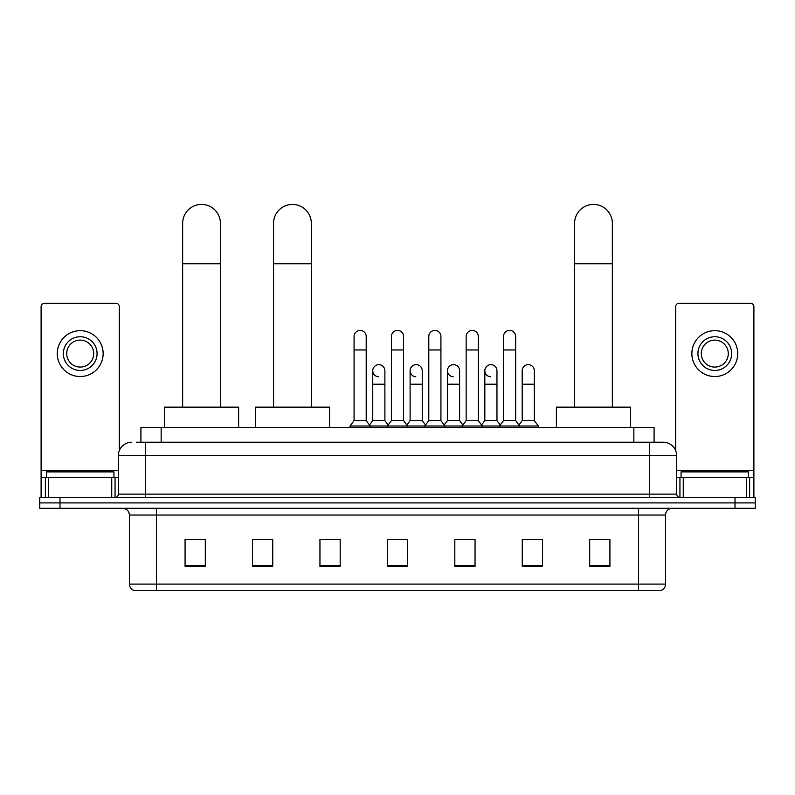 <?xml version="1.0" encoding="UTF-8"?>
<svg xmlns="http://www.w3.org/2000/svg" width="795" height="795" viewBox="0 0 795 795"><rect width="100%" height="100%" fill="white"/><g stroke="black" fill="none" stroke-linecap="round" stroke-linejoin="round"><path stroke-width="1.19" d="M140.914 442.209L140.914 427.372L654.086 427.372L654.086 442.209M136.829 442.209L663.199 442.209A13.485 13.485 0 0 1 676.684 455.694L676.684 494.132C676.863 496.169 677.996 497.292 680.063 497.511M136.521 442.209L145.286 442.209L145.286 455.694L118.316 455.694L118.316 494.132A3.369 3.369 0 0 1 114.937 497.511M131.801 442.209A13.485 13.485 0 0 0 118.316 455.694M59.983 497.511L39.75 497.511L39.75 502.907L59.983 502.907L39.75 502.907L39.75 508.293L59.983 508.293L59.983 502.907L735.017 502.907L59.983 502.907L59.983 497.511L735.017 497.511L735.017 502.907L755.25 502.907L735.017 502.907L735.017 508.293L59.983 508.293M735.017 508.293L755.25 508.293L755.25 497.511L735.017 497.511M676.684 455.694L649.714 455.694L649.714 442.209L663.199 442.209M665.564 584.096C665.375 587.326 663.755 589.483 660.705 590.566L638.584 590.566L638.584 584.096L665.564 584.096L665.564 515.041A6.748 6.748 0 0 1 672.302 508.293M638.584 590.566L134.295 590.566A6.748 6.748 0 0 1 129.436 584.096L129.436 515.041C129.038 510.946 126.793 508.701 122.698 508.293M609.924 566.358L609.924 539.388L589.691 539.388L589.691 566.358L609.924 566.358M542.488 566.358L542.488 539.388L522.255 539.388L522.255 566.358L542.488 566.358M475.052 566.358L475.052 539.388L454.82 539.388L454.82 566.358L475.052 566.358M205.309 566.358L205.309 539.388L185.076 539.388L185.076 566.358L205.309 566.358M272.745 566.358L272.745 539.388L252.512 539.388L252.512 566.358L272.745 566.358M340.18 566.358L340.18 539.388L319.948 539.388L319.948 566.358L340.18 566.358M407.616 566.358L407.616 539.388L387.384 539.388L387.384 566.358L407.616 566.358M522.255 539.527L535.005 539.527M340.18 539.388L319.948 539.527L340.18 539.388M268.154 539.527L272.745 539.527M465.472 539.527L460.285 539.527M390.752 539.527L404.248 539.527M205.309 539.527L185.076 539.527M475.052 539.527L454.82 539.527M609.924 539.527L589.691 539.527M113.933 477.278L113.933 471.882L46.498 471.882L46.498 477.278M111.737 497.511L111.737 477.278L48.684 477.278L48.684 497.511M119.329 450.576L119.329 306.661A3.369 3.369 0 0 0 115.951 303.293L44.47 303.293A3.369 3.369 0 0 0 41.102 306.661L41.102 477.278L48.684 477.278M111.737 477.278L118.316 477.278M41.102 497.511L41.102 477.278M80.216 336.742A16.864 16.864 0 0 0 63.352 353.596A16.864 16.864 0 0 0 80.216 370.46A16.864 16.864 0 0 0 97.07 353.596A16.864 16.864 0 0 0 80.216 336.742M80.216 340.111A13.485 13.485 0 0 0 66.72 353.596A13.485 13.485 0 0 0 80.216 367.081A13.485 13.485 0 0 0 93.701 353.596A13.485 13.485 0 0 0 80.216 340.111M80.216 376.532A22.926 22.926 0 0 0 103.141 353.596A22.926 22.926 0 0 0 80.216 330.67A22.926 22.926 0 0 0 57.28 353.596A22.926 22.926 0 0 0 80.216 376.532M182.651 407.139L182.651 223.316A18.881 18.881 0 0 1 201.533 204.434A18.881 18.881 0 0 1 220.414 223.316A18.881 18.881 0 0 0 201.533 204.434M220.414 407.139L220.414 223.316M238.619 427.372L238.619 407.139L164.436 407.139L164.436 427.372M273.55 407.139L273.55 223.316A18.881 18.881 0 0 1 292.431 204.434A18.881 18.881 0 0 1 311.312 223.316A18.881 18.881 0 0 0 292.431 204.434M311.312 407.139L311.312 223.316M329.528 427.372L329.528 407.139L255.344 407.139L255.344 427.372M574.586 407.139L574.586 223.316A18.881 18.881 0 0 1 593.468 204.434A18.881 18.881 0 0 1 612.349 223.316A18.881 18.881 0 0 0 593.468 204.434M612.349 407.139L612.349 223.316M630.564 427.372L630.564 407.139L556.381 407.139L556.381 427.372M354.073 349.959L366.207 349.959L366.207 420.635L354.073 420.635L354.073 336.474A6.072 6.072 0 0 1 360.523 330.412A6.072 6.072 0 0 1 366.207 336.474A6.072 6.072 0 0 0 360.523 330.412M354.073 420.635L350.029 426.021L350.029 427.372M366.207 420.635L370.251 426.021L350.029 426.021M391.428 420.635L391.428 349.959L403.572 349.959L403.572 420.635L391.428 420.635L387.384 426.021L370.251 426.021L370.251 427.372M391.428 349.959L391.428 336.474A6.072 6.072 0 0 1 397.878 330.412A6.072 6.072 0 0 1 403.572 336.474A6.072 6.072 0 0 0 397.878 330.412M403.572 420.635L407.616 426.021L387.384 426.021L387.384 427.372M428.793 420.635L428.793 349.959L440.927 349.959L440.927 420.635L428.793 420.635L424.749 426.021L407.616 426.021L407.616 427.372M428.793 349.959L428.793 336.474A6.072 6.072 0 0 1 435.243 330.412A6.072 6.072 0 0 1 440.927 336.474A6.072 6.072 0 0 0 435.243 330.412M440.927 420.635L444.971 426.021L424.749 426.021L424.749 427.372M466.148 420.635L466.148 349.959L478.292 349.959L478.292 420.635L466.148 420.635L462.104 426.021L444.971 426.021L444.971 427.372M466.148 349.959L466.148 336.474A6.072 6.072 0 0 1 472.598 330.412A6.072 6.072 0 0 1 478.292 336.474A6.072 6.072 0 0 0 472.598 330.412M478.292 420.635L482.336 426.021L462.104 426.021L462.104 427.372M503.513 420.635L503.513 349.959L515.647 349.959L515.647 420.635L503.513 420.635L499.469 426.021L482.336 426.021L482.336 427.372M503.513 349.959L503.513 336.474A6.072 6.072 0 0 1 509.963 330.412A6.072 6.072 0 0 1 515.647 336.474A6.072 6.072 0 0 0 509.963 330.412M515.647 420.635L519.692 426.021L499.469 426.021L499.469 427.372M534.329 420.635L534.329 384.214L522.186 384.214L522.186 420.635L534.329 420.635L538.374 426.021L519.692 426.021L519.692 427.372M378.44 376.78A6.072 6.072 0 0 1 372.756 370.728A6.072 6.072 0 0 1 379.205 364.666A6.072 6.072 0 0 1 384.889 370.728L384.889 384.214L372.756 384.214L372.756 370.728M384.889 384.214L384.889 420.635L372.756 420.635L372.756 384.214M372.756 420.635L369.476 424.987M384.889 420.635L388.159 424.987M415.795 376.78A6.072 6.072 0 0 1 410.111 370.728A6.072 6.072 0 0 1 416.56 364.666A6.072 6.072 0 0 1 422.244 370.728L422.244 384.214L410.111 384.214L410.111 370.728M422.244 384.214L422.244 420.635L410.111 420.635L410.111 384.214M410.111 420.635L406.841 424.987M422.244 420.635L425.524 424.987M453.16 376.78A6.072 6.072 0 0 1 447.466 370.728A6.072 6.072 0 0 1 453.925 364.666A6.072 6.072 0 0 1 459.609 370.728L459.609 384.214L447.466 384.214L447.466 370.728M459.609 384.214L459.609 420.635L447.466 420.635L447.466 384.214M447.466 420.635L444.196 424.987M459.609 420.635L462.879 424.987M490.515 376.78A6.072 6.072 0 0 1 484.831 370.728A6.072 6.072 0 0 1 491.28 364.666A6.072 6.072 0 0 1 496.964 370.728L496.964 384.214L484.831 384.214L484.831 370.728M496.964 384.214L496.964 420.635L484.831 420.635L484.831 384.214M484.831 420.635L481.561 424.987M496.964 420.635L500.244 424.987M522.186 384.214L522.186 370.728A6.072 6.072 0 0 1 528.645 364.666A6.072 6.072 0 0 1 534.329 370.728L534.329 384.214M522.186 420.635L518.916 424.987M538.374 426.021L538.374 427.372M746.316 497.511L746.316 477.278L683.263 477.278L683.263 497.511M753.899 497.511L753.899 477.278L753.899 497.511M746.316 477.278L753.899 477.278L753.899 306.661A3.369 3.369 0 0 0 750.53 303.293L679.049 303.293A3.369 3.369 0 0 0 675.67 306.661L675.67 450.576M676.684 477.278L683.263 477.278M714.784 336.742A16.864 16.864 0 0 0 697.931 353.596A16.864 16.864 0 0 0 714.784 370.46A16.864 16.864 0 0 0 731.648 353.596A16.864 16.864 0 0 0 714.784 336.742M714.784 340.111A13.485 13.485 0 0 0 701.299 353.596A13.485 13.485 0 0 0 714.784 367.081A13.485 13.485 0 0 0 728.28 353.596A13.485 13.485 0 0 0 714.784 340.111M714.784 376.532A22.926 22.926 0 0 0 737.72 353.596A22.926 22.926 0 0 0 714.784 330.67A22.926 22.926 0 0 0 691.859 353.596A22.926 22.926 0 0 0 714.784 376.532M748.502 477.278L748.502 471.882L681.067 471.882L681.067 477.278M161.147 442.209L161.147 427.372M633.854 442.209L633.854 427.372M145.286 497.511L145.286 494.132L676.684 494.132M118.316 494.132L145.286 494.132L145.286 455.694L649.714 455.694L649.714 497.511M638.584 508.293L638.584 515.041L129.436 515.041M665.564 515.041L638.584 515.041L638.584 584.096L156.416 584.096L156.416 590.566M129.436 584.096L156.416 584.096L156.416 508.293M407.616 565.424L387.384 565.424M340.18 565.424L319.948 565.424M272.745 565.424L252.512 565.424M205.309 565.424L185.076 565.424M475.052 565.424L454.82 565.424M542.488 565.424L522.255 565.424M609.924 565.424L589.691 565.424M118.316 470.531L41.102 470.531M115.056 477.278L115.056 497.511M41.151 477.278L41.151 497.511M45.365 497.511L45.365 477.278M182.651 263.771L220.414 263.771M273.55 263.771L311.312 263.771M574.586 263.771L612.349 263.771M753.899 470.531L676.684 470.531M753.849 497.511L753.849 477.278M749.635 477.278L749.635 497.511M679.944 497.511L679.944 477.278M366.207 349.959L366.207 336.474M403.572 349.959L403.572 336.474M440.927 349.959L440.927 336.474M478.292 349.959L478.292 336.474M515.647 349.959L515.647 336.474"/></g></svg>
